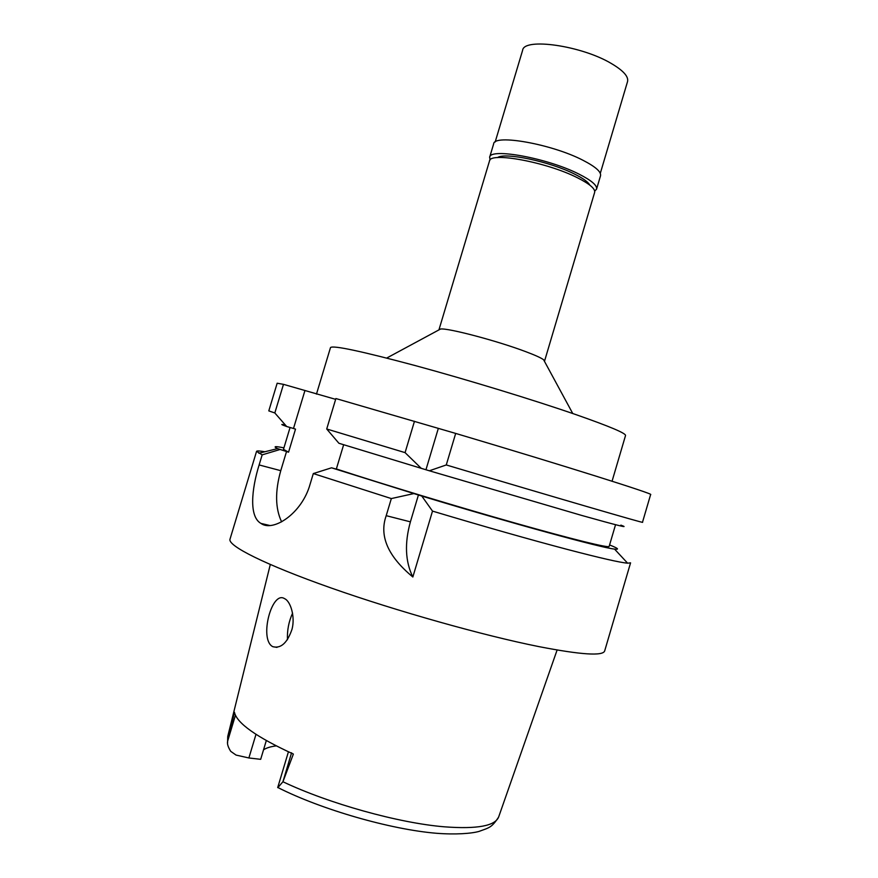 <?xml version="1.0" encoding="UTF-8"?>
<svg xmlns="http://www.w3.org/2000/svg" width="878" height="878" viewBox="0 0 878 878"><rect width="100%" height="100%" fill="white"/><g stroke="black" fill="none" stroke-linecap="round" stroke-linejoin="round"><path stroke-width="1.32" d="M263.532 749.812C266.363 747.913 270.589 746.607 276.208 745.894M291.573 752.786L282.935 781.738L293.373 754.059C256.464 737.092 236.83 723.165 234.448 712.277L227.742 740.834C226.908 743.392 227.907 746.893 230.738 751.348L236.061 755.08L248.88 757.966L260.678 759.327L266.308 740.582M272.378 646.449L272.795 646.68C280.894 648.776 287.315 642.948 292.034 629.186C295.304 616.883 290.673 601.342 284.637 598.686L284.56 598.653C271.796 590.17 259.109 638.712 272.378 646.449M287.479 639.733C287.051 630.415 288.752 621.547 292.583 613.151M544.558 361.088L594.647 192.381C595.394 188.792 589.621 183.897 577.318 177.707C546.698 162.101 489.683 151.609 489.474 161.025L439.011 329.623L440.536 329.03C447.659 327.79 497.563 340.96 525.604 351.606C535.152 355.184 541.155 357.906 543.603 359.75L544.437 361.286M612.065 481.21L625.531 435.521C625.948 433.293 609.584 426.39 576.429 414.789C534.186 400.138 467.733 379.823 415.393 365.621C361.132 351.134 332.839 345.109 330.501 347.567L316.464 394.112M446.276 464.956C556.268 497.793 646.691 524.122 642.487 522.278L650.631 494.555C655.394 494.468 565.641 466.086 455.682 433.425L335.89 398.546L326.715 428.991L338.908 443.269L429.342 470.784L446.276 464.956L455.682 433.425M283.484 384.344L277.163 383.225L268.8 410.882L274.825 412.967L283.484 384.344L335.648 399.336M438.243 428.662L425.973 469.708M304.82 390.951L293.493 428.486L286.678 426.51L274.825 412.967M293.493 428.486L295.513 429.122L288.555 452.192L277.525 448.614C272.838 446.287 274.979 446.046 283.912 447.868M281.618 521.861C275.242 508.417 274.957 491.362 280.762 470.674L286.546 451.49M343.649 444.729L336.362 468.962L338.612 469.752L331.533 467.809L421.791 496.048L432.503 511.106L412.847 577C405.274 561.646 404.462 543.262 410.399 521.85L418.455 494.885M429.342 470.784L581.741 515.441C617.728 525.549 630.766 528.775 620.867 525.121M336.362 468.962C382.819 484.162 457.098 506.672 515.463 523.167C573.949 539.718 608.992 548.223 609.145 546.434L615.544 524.715M609.584 544.953C618.068 548.322 619.714 549.694 614.523 549.079C602.132 547.982 513.487 523.837 421.791 496.048M279.709 449.602L262.16 454.87L256.563 451.347L230.003 539.191C227.567 545.699 264.508 564.488 330.743 587.854C396.812 611.176 483.482 635.551 538.785 646.592C581.115 654.79 603.087 656.228 604.69 650.883L630.569 562.842L627.605 563.182C620.263 562.6 600.212 558.024 567.462 549.463C529.324 539.399 484.338 526.613 432.503 511.106M290.069 427.487L283.473 449.349L288.555 452.192M262.16 454.87L259.12 464.945L280.762 470.674M412.847 577C387.889 556.334 379.011 535.898 386.21 515.671L391.336 498.572L313.303 473.571L310.077 484.283C301.911 513.74 272.915 532.331 260.975 523.42C248.979 516.802 251.448 489.628 259.12 464.945M256.563 451.347C256.848 450.71 259.625 450.842 264.915 451.753M313.303 473.571L331.533 467.809M391.336 498.572L413.747 493.601M285.339 425.095C280.236 423.909 280.675 424.381 286.678 426.51M326.715 428.991L405.076 452.631L421.286 468.369M414.471 421.253L405.076 452.631M498.594 817.133C491.548 827.866 489.298 827.603 479.004 831.422C471.398 833.562 455.473 834.758 436.465 833.277C390.567 829.501 321.425 809.604 277.909 787.555L282.925 781.749C328.976 803.644 398.908 823.103 444.323 826.813C477.369 829.293 495.521 825.913 498.759 816.661L557.113 650.016M589.796 185.115C588.194 182.02 583.113 178.344 574.53 174.063C550.056 161.596 504.455 152.015 497.508 157.612M490.089 159.972L489.65 157.261C489.88 147.581 547.894 158.172 578.997 174.118C591.487 180.44 597.336 185.445 596.557 189.143L594.702 191.163M596.557 189.143L600.53 175.765C601.364 171.901 595.547 166.754 583.091 160.334C552.086 144.102 493.996 133.796 493.645 143.904L489.65 157.261M600.3 173.339L627.55 81.544C628.714 76.584 623.292 70.558 611.286 63.479C581.434 45.579 523.859 37.447 522.629 50.265L495.17 141.995M255.981 734.359L248.88 757.966M227.742 740.834L235.436 715.263M270.292 564.521L227.874 735.907L227.841 740.341M386.21 515.671L410.399 521.85M227.731 736.51L227.589 742.777M272.795 646.68L276.954 647.393M440.536 329.03L386.704 358.059M543.603 359.75L572.752 413.516M614.523 549.079L627.605 563.182M260.975 523.42L269.733 525.483M277.525 448.614L258.856 453.257M288.423 751.809L277.7 787.599"/></g></svg>
